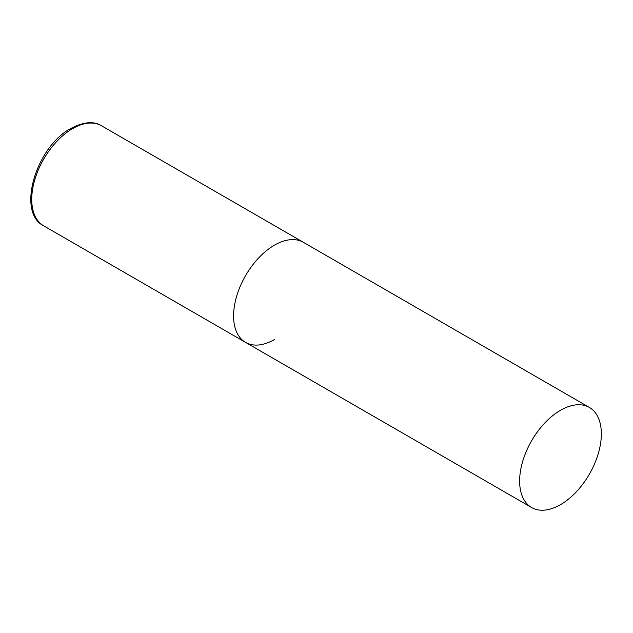 <?xml version="1.0" encoding="UTF-8"?>
<svg xmlns="http://www.w3.org/2000/svg" width="633" height="633" viewBox="0 0 633 633"><rect width="100%" height="100%" fill="white"/><g stroke="black" fill="none" stroke-linecap="round" stroke-linejoin="round"><path stroke-width="0.95" d="M274.461 339.525A57.785 33.367 -60 0 1 245.564 342.39A57.785 33.367 -60 0 1 236.702 296.078A57.785 33.367 -60 0 1 274.461 245.161A57.785 33.367 -60 0 1 303.349 242.297A57.785 33.367 120 0 0 258.818 257.781A57.785 33.367 120 0 0 233.593 315.93A57.785 33.367 120 0 0 245.564 342.39L43.709 225.846A57.785 33.367 -60 0 1 34.847 179.543A57.785 33.367 -60 0 1 72.605 128.618A57.785 33.367 -60 0 1 101.494 125.753C93.763 120.935 83.556 121.829 70.864 128.444C36.128 146.69 16.205 212.364 43.709 225.846M601.35 433.89A57.785 33.367 120 0 0 589.378 407.438A57.785 33.367 120 0 0 544.855 422.915A57.785 33.367 120 0 0 519.63 481.072A57.785 33.367 120 0 0 531.593 507.524A57.785 33.367 120 0 0 576.125 492.047A57.785 33.367 120 0 0 601.35 433.89M589.378 407.438L101.494 125.753M245.564 342.39L531.593 507.524"/></g></svg>
